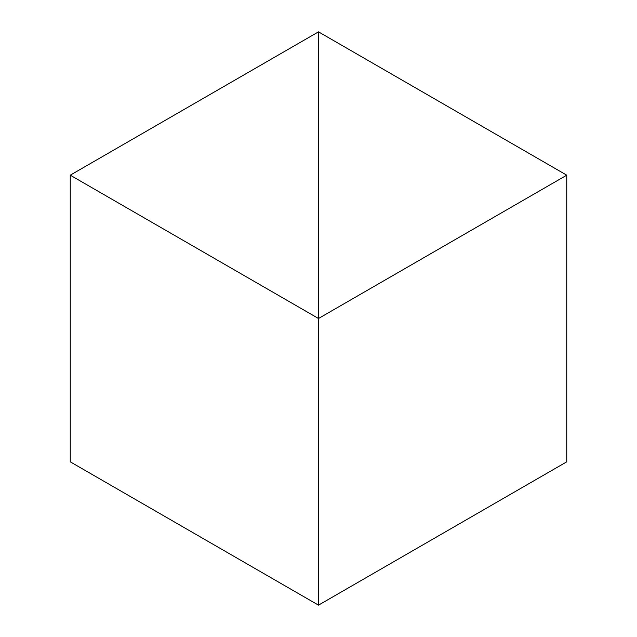 <?xml version="1.0" encoding="UTF-8"?>
<svg xmlns="http://www.w3.org/2000/svg" width="637" height="637" viewBox="0 0 637 637"><rect width="100%" height="100%" fill="white"/><g stroke="black" fill="none" stroke-linecap="round" stroke-linejoin="round"><path stroke-width="0.96" d="M70.253 175.175L70.253 461.825L318.5 605.15L318.5 31.85L70.253 175.175L318.5 318.5L318.5 605.15L566.747 461.825L566.747 175.175L318.5 31.85L318.5 318.5L566.747 175.175"/></g></svg>
